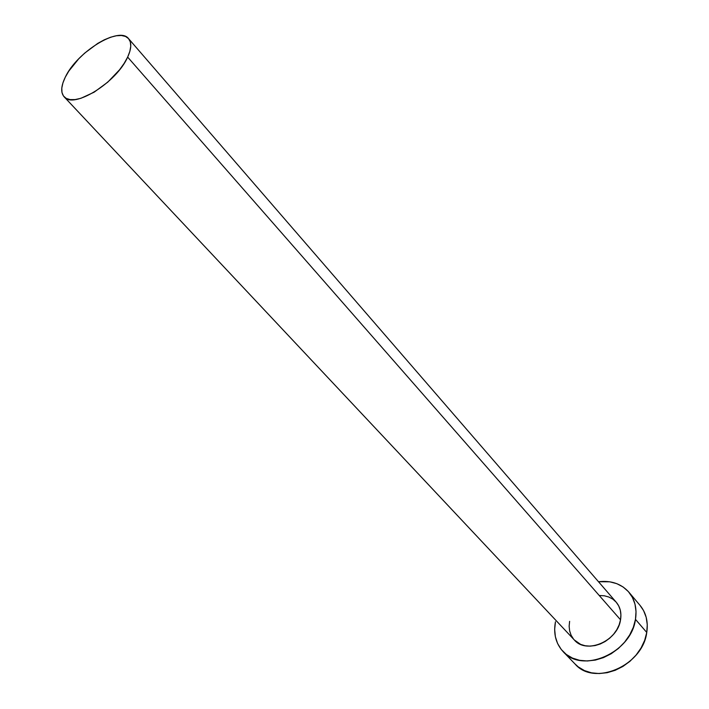 <?xml version="1.0" encoding="UTF-8"?>
<svg xmlns="http://www.w3.org/2000/svg" width="709" height="709" viewBox="0 0 709 709"><rect width="100%" height="100%" fill="white"/><g stroke="black" fill="none" stroke-linecap="round" stroke-linejoin="round"><path stroke-width="1.06" d="M64.12 96.787L574.334 639.988C586.414 654.584 617.752 641.131 620.535 619.808L127.655 57.101C116.648 82.581 73.24 109.381 64.12 96.787C60.584 92.613 60.974 86.073 65.29 77.175C76.935 51.934 119.254 25.834 128.586 38.658C131.777 42.593 131.466 48.744 127.655 57.101L620.535 619.808C621.642 612.842 620.207 606.975 616.227 602.216L618.673 605.832L620.286 610.13L620.916 614.845L620.535 619.808L619.152 624.824L616.821 629.681L613.622 634.201L609.687 638.189L605.176 641.494L600.266 643.985L595.152 645.553L590.048 646.147L585.138 645.748L580.636 644.384L574.272 639.926M563.052 651.536L575.079 664.041C594.098 686.64 642.806 665.716 646.759 632.463C648.336 621.811 646.112 612.798 640.085 605.433L628.883 592.183C634.918 599.557 637.116 608.623 635.477 619.365L646.759 632.463L635.477 619.365C631.311 652.865 582.089 674.188 563.052 651.536C555.803 643.542 553.268 633.616 555.457 621.758L554.66 629.397L555.377 636.762L557.62 643.559L561.298 649.533L566.314 654.451L572.464 658.094L579.545 660.301L587.274 660.983L595.347 660.088L603.439 657.633L611.229 653.716L618.381 648.487L624.611 642.159L629.663 634.998L633.332 627.297L635.477 619.365L636.026 611.53L634.98 604.095L632.384 597.368L628.369 591.59L623.096 586.963L616.803 583.667L609.722 581.797L598.511 581.734C611.167 580.29 621.297 583.773 628.883 592.183M573.484 639.013L571.099 635.229L569.637 630.913L569.141 626.215L569.619 621.332M599.495 595.516L604.343 595.79L608.845 597.022L612.842 599.158L616.156 602.136M574.972 663.925L578.322 666.947L584.455 670.599L591.492 672.832L599.158 673.55L607.17 672.699L615.182 670.306L622.883 666.46L629.955 661.302L636.097 655.054L641.069 647.964L644.676 640.333L646.759 632.463L647.264 624.691L646.183 617.3L643.577 610.6L640.041 605.389M65.29 77.175L62.924 82.9L61.798 88.076L61.967 92.489L63.447 95.972L66.194 98.383L70.12 99.606L75.083 99.588L80.888 98.312L94.146 92.179L107.777 82.129L119.573 69.766L124.172 63.34L127.655 57.101L129.871 51.296L130.766 46.156L130.305 41.866L128.533 38.596L125.528 36.451L121.416 35.494L116.373 35.76L110.595 37.222L104.303 39.801L97.727 43.409L84.681 53.113L78.681 58.865L68.8 71.113L65.29 77.175M616.227 602.216L128.586 38.658"/></g></svg>
